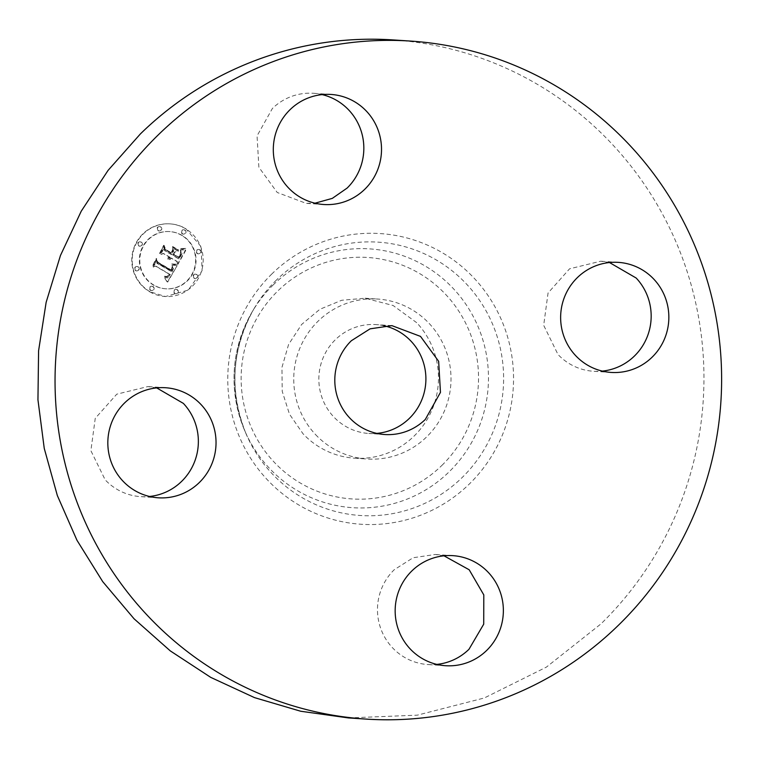 <?xml version="1.0" encoding="UTF-8"?>
<svg xmlns="http://www.w3.org/2000/svg" width="759" height="759" viewBox="0 0 759 759"><rect width="100%" height="100%" fill="white"/><g stroke="black" fill="none" stroke-linecap="round" stroke-linejoin="round"><path stroke-width="0.57" stroke-dasharray="3.79 2.85" d="M315.535 434.556A80.15 78.623 93.8 0 0 367.109 459.015A80.15 78.623 93.8 0 0 443.607 412.801A80.15 78.623 93.8 0 0 429.214 323.505A80.15 78.623 93.8 0 0 377.64 299.046A80.15 78.623 93.8 0 0 301.143 345.26A80.15 78.623 93.8 0 0 315.535 434.556M383.902 325.725A54.563 53.528 93.8 0 0 375.961 324.586A54.563 53.528 93.8 0 0 335.383 339.69A54.563 53.528 93.8 0 0 322.053 397.763A54.563 53.528 93.8 0 0 368.789 433.474A54.563 53.528 93.8 0 0 376.815 433.389M416.672 322.679L393.143 305.516L365.098 298.221L341.664 300.27L319.862 309.283L301.636 324.463L288.6 344.434L281.94 367.432L282.234 391.388L289.473 414.167L302.993 433.731A80.15 78.623 93.8 0 0 354.567 458.189A80.15 78.623 93.8 0 0 431.065 411.976A80.15 78.623 93.8 0 0 416.672 322.679M348.353 717.919L417.336 715.158L484.308 697.976L546.404 667.104L600.976 623.879A339.738 333.267 93.8 0 0 683.982 262.282A339.738 333.267 93.8 0 0 392.972 39.914M156.667 387.896L147.882 386.568L116.763 394.177L95.245 418.361L90.871 450.675L105.15 479.811A55.151 54.098 93.8 0 0 140.633 496.633A55.151 54.098 93.8 0 0 149.523 496.471M443.996 555.816L435.211 554.487L413.143 557.732L394.206 569.753A55.151 54.098 93.8 0 0 380.724 628.461A55.151 54.098 93.8 0 0 427.972 664.552A55.151 54.098 93.8 0 0 436.852 664.391M609.477 262.529L600.692 261.2L569.563 268.819L548.055 293.002L543.681 325.307L557.96 354.444A55.151 54.098 93.8 0 0 593.443 371.265A55.151 54.098 93.8 0 0 602.333 371.104M322.148 94.609A55.151 54.098 93.8 0 0 313.353 93.281A55.151 54.098 93.8 0 0 272.348 108.546L257.054 135.88L258.876 167.246L277.206 192.473L306.114 203.346L314.994 203.184M149.665 291.769A36.404 35.711 93.8 0 0 165.101 296.503A36.404 35.711 93.8 0 0 201.657 270.669A36.404 35.711 93.8 0 0 185.31 228.592A36.404 35.711 93.8 0 0 169.883 223.858A36.404 35.711 93.8 0 0 133.318 249.692A36.404 35.711 93.8 0 0 149.665 291.769M150.092 291.798A36.404 35.711 -86.2 0 1 133.745 249.72A36.404 35.711 -86.2 0 1 170.31 223.886A36.404 35.711 -86.2 0 1 185.737 228.62L201.126 246.732L202.084 270.697L188.213 290.099L165.528 296.532L150.092 291.798M153.878 285.09A28.681 28.13 -86.2 0 1 140.994 251.95A28.681 28.13 -86.2 0 1 169.798 231.59A28.681 28.13 -86.2 0 1 181.961 235.318A28.681 28.13 -86.2 0 1 194.835 268.468A28.681 28.13 -86.2 0 1 166.031 288.828A28.681 28.13 -86.2 0 1 153.878 285.09M194.503 278.287A2.211 2.163 -86.2 0 1 195.727 274.17A2.211 2.163 -86.2 0 1 197.653 277.007A2.211 2.163 -86.2 0 1 194.503 278.287M182.767 233.886A2.211 2.163 -86.2 0 1 183.991 229.768A2.211 2.163 -86.2 0 1 185.917 232.605A2.211 2.163 -86.2 0 1 182.767 233.886L182.34 233.857A2.211 2.163 93.8 0 0 185.49 232.577A2.211 2.163 93.8 0 0 183.564 229.74A2.211 2.163 93.8 0 0 182.34 233.857M197.663 253.591A2.211 2.163 -86.2 0 1 198.886 249.474A2.211 2.163 -86.2 0 1 200.812 252.311A2.211 2.163 -86.2 0 1 197.663 253.591L197.236 253.563A2.211 2.163 93.8 0 0 200.385 252.282A2.211 2.163 93.8 0 0 198.46 249.445A2.211 2.163 93.8 0 0 197.236 253.563M139.172 245.954A2.211 2.163 -86.2 0 1 140.396 241.836A2.211 2.163 -86.2 0 1 142.322 244.673A2.211 2.163 -86.2 0 1 139.172 245.954M158.536 230.727A2.211 2.163 -86.2 0 1 159.769 226.609A2.211 2.163 -86.2 0 1 161.695 229.446A2.211 2.163 -86.2 0 1 158.536 230.727M153.062 286.532A2.211 2.163 -86.2 0 1 151.838 290.65A2.211 2.163 -86.2 0 1 149.912 287.813A2.211 2.163 -86.2 0 1 153.062 286.532L152.635 286.504A2.211 2.163 93.8 0 0 149.485 287.784A2.211 2.163 93.8 0 0 151.411 290.621A2.211 2.163 93.8 0 0 152.635 286.504M177.293 289.691A2.211 2.163 -86.2 0 1 176.069 293.809A2.211 2.163 -86.2 0 1 174.143 290.972A2.211 2.163 -86.2 0 1 177.293 289.691L176.866 289.663A2.211 2.163 93.8 0 0 173.716 290.944A2.211 2.163 93.8 0 0 175.642 293.78A2.211 2.163 93.8 0 0 176.866 289.663M138.166 266.826A2.211 2.163 -86.2 0 1 136.943 270.944A2.211 2.163 -86.2 0 1 135.017 268.107A2.211 2.163 -86.2 0 1 138.166 266.826M181.534 235.29A28.681 28.13 93.8 0 0 169.371 231.561A28.681 28.13 93.8 0 0 140.567 251.922A28.681 28.13 93.8 0 0 153.451 285.061A28.681 28.13 93.8 0 0 165.604 288.799A28.681 28.13 93.8 0 0 194.408 268.439A28.681 28.13 93.8 0 0 181.534 235.29M196.23 274.435A2.211 2.163 93.8 0 0 193.08 275.707A2.211 2.163 93.8 0 0 195.006 278.544A2.211 2.163 93.8 0 0 196.23 274.435M140.908 242.102A2.211 2.163 93.8 0 0 137.758 243.373A2.211 2.163 93.8 0 0 139.684 246.21A2.211 2.163 93.8 0 0 140.908 242.102M160.272 226.865A2.211 2.163 93.8 0 0 157.122 228.146A2.211 2.163 93.8 0 0 159.048 230.983A2.211 2.163 93.8 0 0 160.272 226.865M135.586 270.631A2.211 2.163 93.8 0 0 138.736 269.35A2.211 2.163 93.8 0 0 136.81 266.513A2.211 2.163 93.8 0 0 135.586 270.631M176.752 265.584L171.525 265.185L173.137 268.354L171.667 271.713L156.923 263.316L156.363 260.821L152.806 267.13L155.481 266.124L168.934 273.99L167.227 276.409L164.38 276.267L164.504 276.769L167.046 276.997L169.2 274.341L169.95 274.578L167.568 277.917L164.219 277.585L167.284 282.035L177.179 265.612L167.711 282.063L164.646 277.614L167.995 277.946L170.377 274.606L169.627 274.369L167.473 277.026L164.931 276.798L164.807 276.295L167.654 276.437L169.361 274.018L155.908 266.153L153.233 267.159L156.79 260.849L157.35 263.345L172.103 271.741L173.564 268.382L171.951 265.214L177.179 265.612M176.392 264.217L171.316 263.904L174.314 264.749L176.819 264.236L174.741 264.777L171.743 263.933L176.819 264.236M172.198 266.665L171.107 270.119L157.502 262.187L156.193 258.506L152.407 266.086L156.136 259.474L157.16 262.538L171.249 270.773L172.625 266.694L172.948 268.183L172.113 270.062L171.676 270.802L157.587 262.567L156.563 259.502L152.834 266.115L156.629 258.534L157.929 262.216L171.534 270.147L172.625 266.694M177.464 264.312L185.557 249.986L180.215 249.872L181.581 253.316L178.953 259.028L172.625 255.328L173.099 254.493L178.688 257.756L180.708 253.99L180.547 251.201L180.462 253.572L178.517 257.197L173.299 254.142L174.475 252.064L178.004 251.191L172.34 247.88L173.27 251.504L171.487 254.663L164.675 250.688L163.916 247.889L160.092 254.663L163.119 253.449L168.934 256.846L167.236 258.677L169.295 257.054L169.931 257.424L167.606 259.701L169.523 259.502L171.069 258.088L176.771 261.428L177.9 264.341L177.198 261.457L171.496 258.117L169.95 259.531L168.033 259.73L170.358 257.453L169.722 257.083L167.663 258.705L169.361 256.874L163.546 253.478L160.519 254.692L164.342 247.918L165.101 250.717L171.913 254.692L173.697 251.533L172.767 247.908L178.431 251.22L174.902 252.092L173.726 254.17L178.944 257.225L180.889 253.601L180.974 251.229L181.135 254.018L179.115 257.785L173.526 254.521L173.052 255.356L179.38 259.056L181.98 253.61L180.642 249.901L185.983 250.015L177.9 264.341M185.319 248.449L179.779 248.516L182.416 249.256L185.746 248.478L182.293 249.275L180.206 248.544L185.746 248.478M178.099 249.901L172.255 246.969L178.526 250.413L172.682 246.514L178.526 249.929M172.616 249.986L171.022 252.813L165.234 249.436L163.659 245.28L159.324 253.829L163.583 246.267L164.874 249.683L171.192 253.373L172.616 249.986L173.185 250.631L171.619 253.402L165.31 249.711L164.01 246.296L159.751 253.857L164.086 245.309L165.661 249.464L171.449 252.842L173.052 250.015M165.68 276.712L166.553 276.788M179.115 256.276L179.987 256.343M441.852 465.447A120.985 118.689 93.8 0 0 445.628 294.388A120.985 118.689 93.8 0 0 277.813 290.972A120.985 118.689 93.8 0 0 274.037 462.022A120.985 118.689 93.8 0 0 441.852 465.447M273.335 284.796A129.675 127.208 93.8 0 0 252.083 311.987L252.083 311.987A129.675 127.208 93.8 0 0 244.332 429.727L244.332 429.727A129.675 127.208 93.8 0 0 449.157 471.804A129.675 127.208 93.8 0 0 453.208 288.458A129.675 127.208 93.8 0 0 273.335 284.796M276.399 280.071A136.962 134.352 93.8 0 0 253.952 308.79L253.952 308.79A136.962 134.352 93.8 0 0 245.774 433.142L245.774 433.142A136.962 134.352 93.8 0 0 462.098 477.582A136.962 134.352 93.8 0 0 466.377 283.942A136.962 134.352 93.8 0 0 276.399 280.071M271.921 273.895A145.652 142.882 93.8 0 0 267.377 479.821A145.652 142.882 93.8 0 0 469.404 483.938A145.652 142.882 93.8 0 0 473.948 278.012A145.652 142.882 93.8 0 0 271.921 273.895M365.098 298.221L377.64 299.046M354.567 458.189L367.109 459.015M384.756 434.527L368.789 433.474M391.919 325.639L375.961 324.586M252.083 311.987C231.021 350.022 228.431 389.272 244.332 429.727L245.774 433.142C228.99 390.411 231.713 348.96 253.952 308.79L252.083 311.987M158.308 497.8L140.633 496.633M165.557 387.735L147.882 386.568M445.647 665.719L427.972 664.552M452.886 555.654L435.211 554.487M611.118 372.432L593.443 371.265M618.367 262.367L600.692 261.2M331.028 94.448L313.353 93.281M323.789 204.513L306.114 203.346"/><path stroke-width="1.14" d="M376.815 433.389A54.563 53.528 93.8 0 0 409.367 418.37A54.563 53.528 93.8 0 0 423.92 364.187A54.563 53.528 93.8 0 0 383.902 325.725M351.351 340.734A54.563 53.528 93.8 0 0 338.011 398.817A54.563 53.528 93.8 0 0 384.756 434.527A54.563 53.528 93.8 0 0 425.325 419.423L440.457 392.384L438.655 361.35L420.514 336.398L391.919 325.639L370.088 328.837L351.351 340.734M618.642 625.046A339.738 333.267 93.8 0 0 701.658 263.449A339.738 333.267 93.8 0 0 410.647 41.081A339.738 333.267 93.8 0 0 158.024 135.121A339.738 333.267 93.8 0 0 75.018 496.718A339.738 333.267 93.8 0 0 366.028 719.086A339.738 333.267 93.8 0 0 618.642 625.046M122.825 480.969A55.151 54.098 93.8 0 0 158.308 497.8A55.151 54.098 93.8 0 0 210.945 465.998A55.151 54.098 93.8 0 0 201.04 404.556A55.151 54.098 93.8 0 0 165.557 387.735A55.151 54.098 93.8 0 0 112.92 419.528A55.151 54.098 93.8 0 0 122.825 480.969M411.881 570.92A55.151 54.098 93.8 0 0 398.399 629.619A55.151 54.098 93.8 0 0 445.647 665.719A55.151 54.098 93.8 0 0 486.652 650.454A55.151 54.098 93.8 0 0 500.124 591.754A55.151 54.098 93.8 0 0 452.886 555.654A55.151 54.098 93.8 0 0 411.881 570.92M575.635 355.61A55.151 54.098 93.8 0 0 611.118 372.432A55.151 54.098 93.8 0 0 663.755 340.639A55.151 54.098 93.8 0 0 653.85 279.189A55.151 54.098 93.8 0 0 618.367 262.367A55.151 54.098 93.8 0 0 565.73 294.16A55.151 54.098 93.8 0 0 575.635 355.61M364.794 189.247A55.151 54.098 93.8 0 0 378.276 130.539A55.151 54.098 93.8 0 0 331.028 94.448A55.151 54.098 93.8 0 0 290.023 109.713A55.151 54.098 93.8 0 0 276.542 168.413A55.151 54.098 93.8 0 0 323.789 204.513A55.151 54.098 93.8 0 0 364.794 189.247M410.647 41.081L392.972 39.914A339.738 333.267 93.8 0 0 140.358 133.954L108.063 170.395L81.251 211.182L60.464 255.46L46.147 302.31L38.586 350.762L37.95 399.803L44.25 448.398L57.342 495.551L76.972 540.275L102.721 581.641L134.049 618.775L170.31 650.909L210.746 677.379L254.521 697.625L300.706 711.24L348.353 717.919L366.028 719.086M149.523 496.471A55.151 54.098 93.8 0 0 194.987 460.647A55.151 54.098 93.8 0 0 183.365 403.39L156.667 387.896M436.852 664.391A55.151 54.098 93.8 0 0 468.977 649.287L483.72 624.154L483.796 594.904L469.185 569.772L443.996 555.816M602.333 371.104A55.151 54.098 93.8 0 0 647.797 335.288A55.151 54.098 93.8 0 0 636.175 278.031L609.477 262.529M314.994 203.184L332.3 198.384L347.119 188.08A55.151 54.098 93.8 0 0 361.939 133.698A55.151 54.098 93.8 0 0 322.148 94.609"/></g></svg>
